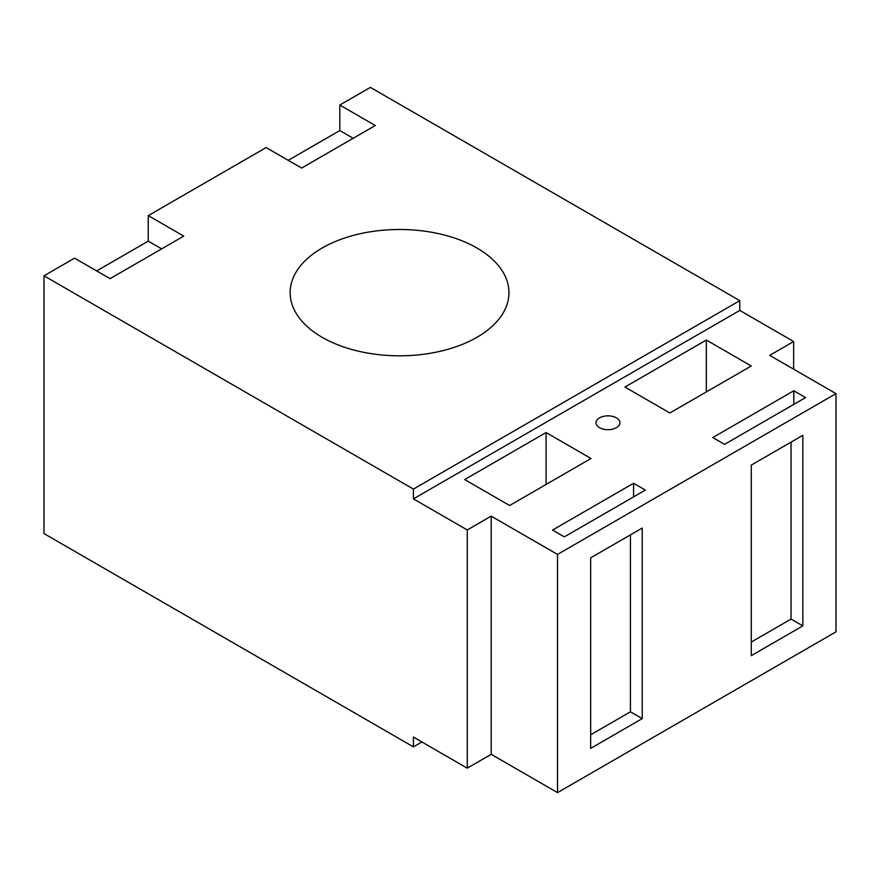 <?xml version="1.0" encoding="UTF-8"?>
<svg xmlns="http://www.w3.org/2000/svg" width="880" height="880" viewBox="0 0 880 880"><rect width="100%" height="100%" fill="white"/><g stroke="black" fill="none" stroke-linecap="round" stroke-linejoin="round"><path stroke-width="1.32" d="M413.402 746.856L44 533.577L44 275.814L413.402 489.082L413.402 498.872L467.258 529.958L467.258 768.163L413.402 737.066L413.402 746.856L421.872 741.961M467.258 768.163L491.205 754.336L557.513 792.616L836 631.84L836 393.635L557.513 554.422L491.205 516.142L467.258 529.958M44 275.814L74.58 258.159L110.066 278.652L183.744 236.115L148.247 215.622L148.247 241.142L96.679 270.919M148.247 215.622L266.123 147.565L301.62 168.058L375.298 125.521L339.801 105.028L339.801 130.548L353.188 138.281M288.233 160.325L339.801 130.548M339.801 105.028L370.381 87.384L739.783 300.652L739.783 310.431L793.639 341.528L769.692 355.355L836 393.635M413.402 489.082L739.783 300.652M476.916 247.995A109.406 63.162 0 0 0 357.687 234.3A109.406 63.162 0 0 0 290.147 292.655A109.406 63.162 0 0 0 322.19 337.315A109.406 63.162 0 0 0 441.419 351.01A109.406 63.162 0 0 0 508.959 292.655A109.406 63.162 0 0 0 476.916 247.995M413.402 498.872L739.783 310.431M464.684 479.556L509.619 505.505L591.03 458.502L546.095 432.553L464.684 479.556M624.921 387.046L669.867 412.984L751.278 365.992L706.332 340.043L624.921 387.046M616.451 417.879A11.979 6.919 0 0 0 603.394 416.383A11.979 6.919 0 0 0 595.991 422.774A11.979 6.919 0 0 0 599.5 427.658A11.979 6.919 0 0 0 612.568 429.165A11.979 6.919 0 0 0 619.96 422.774A11.979 6.919 0 0 0 616.451 417.879M564.322 536.877L645.37 490.083L633.578 483.274L552.541 530.068L564.322 536.877M793.826 390.764L712.778 437.558L724.57 444.356L805.607 397.573L793.826 390.764L793.826 404.371M557.513 792.616L557.513 554.422M802.846 435.325L751.278 465.091L751.278 655.655L802.846 625.878L802.846 435.325M642.235 528.044L590.667 557.821L590.667 748.385L642.235 718.608L642.235 528.044M491.205 754.336L491.205 516.142M793.639 341.528L793.639 369.182M791.054 442.123L791.054 619.08L751.278 642.048M802.846 625.878L791.054 619.08M630.443 534.853L630.443 711.799L590.667 734.778M642.235 718.608L630.443 711.799M706.332 391.93L706.332 340.043M546.095 484.451L546.095 432.553M161.645 248.875L148.247 241.142M633.578 496.892L633.578 483.274"/></g></svg>
